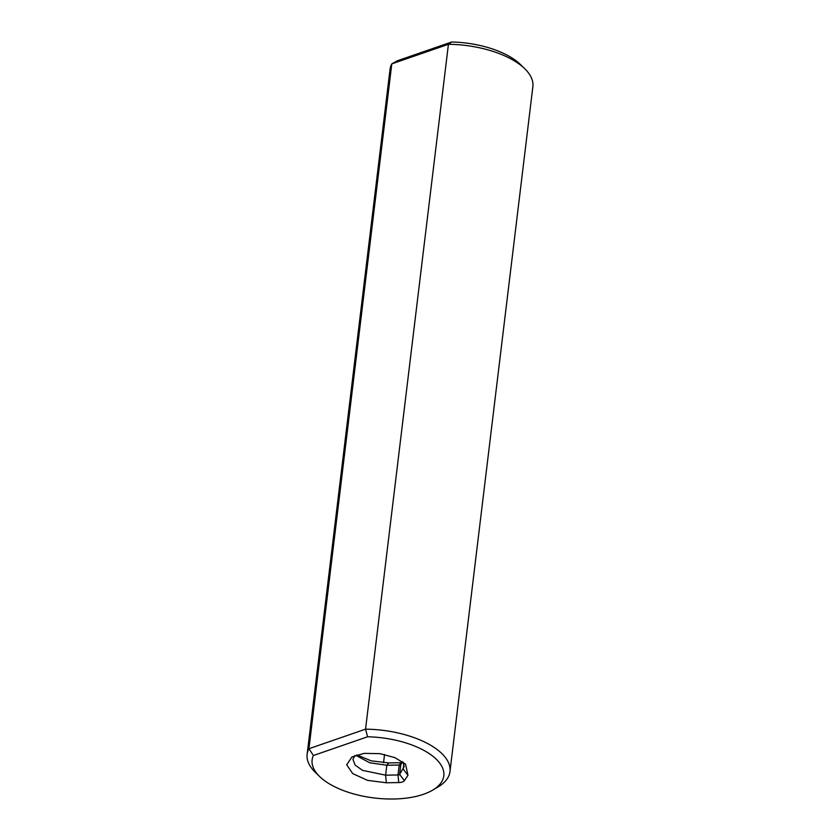 <?xml version="1.0" encoding="UTF-8"?>
<svg xmlns="http://www.w3.org/2000/svg" width="840" height="840" viewBox="0 0 840 840"><rect width="100%" height="100%" fill="white"/><g stroke="black" fill="none" stroke-linecap="round" stroke-linejoin="round"><path stroke-width="1.26" d="M307.135 754.278L390.022 69.416A71.946 32.886 6.9 0 1 391.797 63.861L308.921 748.724L365.547 729.162A71.946 32.886 6.9 0 1 449.978 771.572A71.946 32.886 6.9 0 1 437.798 787.122L432.569 790.188A66.318 30.314 6.9 0 1 319.61 776.517A66.318 30.314 6.9 0 1 313.415 755.496L308.921 748.724A71.946 32.886 6.9 0 0 307.135 754.278A71.946 32.886 6.9 0 0 315.262 772.286L319.61 776.517M432.569 790.188A66.318 30.314 6.9 0 0 433.587 756.819A66.318 30.314 6.9 0 0 367.574 736.785L365.547 729.162L448.423 44.3L391.797 63.861L397.488 60.711L451.657 42L448.423 44.3A71.946 32.886 6.9 0 1 524.738 68.702A71.946 32.886 6.9 0 1 532.865 86.709L449.978 771.572M451.657 42A66.318 30.314 6.9 0 1 520.391 64.47L524.738 68.702M398.738 782.565L386.337 782.775L367.563 780.371L352.737 773.619L346.7 764.799L351.929 756.966L364.108 753.375L379.858 753.648L394.894 757.617L405.542 764.148L407.988 775.288L404.397 780.612A7.865 3.602 6.9 0 1 398.738 782.565L398.013 774.963A2.247 1.029 6.9 0 0 399.63 774.407L404.197 766.563L402.917 761.953M367.574 736.785L313.415 755.496M384.542 754.477L383.534 762.794M356.748 754.876L371.196 760.851L388.742 762.92L401.131 762.71A7.865 3.602 -173.1 0 0 402.056 762.668M388.742 762.92L386.82 765.25L399.221 765.041A2.247 1.029 -173.1 0 0 400.544 764.736A2.247 1.029 -173.1 0 0 400.838 764.484L399.63 774.407L404.397 780.612M354.984 755.496L352.916 759.287L355.11 765.062L362.523 770.353L385.623 775.173L398.013 774.963L399.221 765.041L401.131 762.71M386.337 782.775L385.623 775.173L386.82 765.25L369.747 762.794L357.168 756.042M402.665 761.775L400.838 764.484M403.862 763.833L403.231 769.094L407.988 775.288"/></g></svg>
